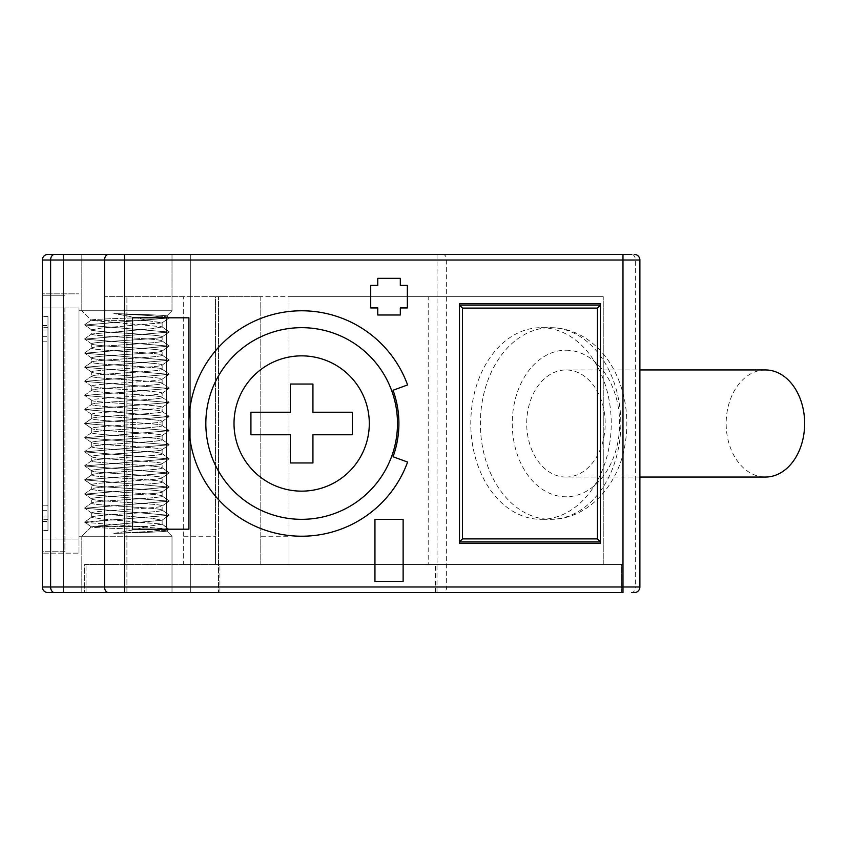 <?xml version="1.0" encoding="UTF-8"?>
<svg xmlns="http://www.w3.org/2000/svg" width="847" height="847" viewBox="0 0 847 847"><rect width="100%" height="100%" fill="white"/><g stroke="black" fill="none" stroke-linecap="round" stroke-linejoin="round"><path stroke-width="0.64" stroke-dasharray="4.24 3.18" d="M47.983 592.614A5.633 5.633 0 0 1 42.35 586.982L42.35 260.018L50.608 260.018L50.608 586.982L635.388 586.982A5.633 3.833 90 0 1 631.544 592.614L634.255 592.614A5.633 5.633 0 0 0 639.887 586.982L639.887 260.018A5.633 5.633 0 0 0 634.255 254.386A5.633 5.633 0 0 1 639.887 260.018L50.608 260.018A5.633 3.981 -90 0 1 54.589 254.386L47.983 254.386M639.887 586.982L635.388 586.982L635.388 260.018A5.633 3.833 -90 0 0 631.544 254.386L63.493 254.386L190.321 254.386L63.493 254.386L63.493 592.614L622.979 592.614L126.912 592.614L622.979 592.614L622.979 564.43L218.515 564.43L622.979 564.43L622.979 592.614M124.488 254.386L190.321 254.386L63.493 254.386L63.493 592.614L190.321 592.614L63.493 592.614L190.321 592.614L63.493 592.614L63.493 254.386L190.321 254.386L190.321 592.614L190.321 254.386L124.488 254.386L124.488 592.614M84.626 592.614L126.912 592.614L84.626 592.614L84.626 564.43L104.361 564.43L84.626 564.43L84.626 592.614M428.201 564.43L218.515 564.43L218.515 296.662L218.515 592.614L218.515 296.662L260.791 296.662L260.791 564.43L260.791 536.246L288.975 536.246L288.975 564.43L428.201 564.43L428.201 296.662L603.244 296.662L215.519 296.662L215.519 564.43L215.519 536.246L183.28 536.246L183.28 564.43L215.519 564.43L183.28 564.43L183.28 296.662L126.912 296.662L218.515 296.662L218.515 592.614L218.515 564.43L288.975 564.43L288.975 296.662L428.201 296.662M435.951 592.614L435.951 564.43M260.791 536.246L260.791 296.662L288.975 296.662L288.975 536.246M104.361 564.43L104.361 296.662L126.912 296.662L104.361 296.662L104.361 564.43M104.361 536.246L104.361 310.754L104.361 536.246L78.993 536.246L104.361 536.246M78.993 310.754L104.361 310.754L78.993 310.754L78.993 536.246L78.993 310.754M78.993 307.937L78.993 539.063L78.993 307.937L42.35 307.937L42.35 293.845L78.993 293.845L42.35 293.845L42.35 553.155L42.35 295.254L42.35 539.063L42.35 307.937L78.993 307.937M78.993 553.155L78.993 539.063L78.993 553.155L42.35 553.155L78.993 553.155M42.35 505.828L42.35 327.673L42.35 519.327L42.35 341.172L42.35 505.828L47.983 505.828L47.983 519.327L47.983 327.673L47.983 519.327L47.983 505.828L42.35 505.828M42.35 516.966L42.35 316.534L42.35 530.466L42.35 330.034L42.35 516.966L47.983 516.966L47.983 530.466L47.983 316.534L47.983 530.466L47.983 516.966L42.35 516.966M541.011 327.673A95.827 70.227 90 0 1 611.238 423.5A95.827 70.227 90 0 1 541.011 519.327A95.827 70.227 90 0 1 470.784 423.5A95.827 70.227 90 0 1 541.011 327.673L550.603 327.673A95.827 70.227 90 0 1 620.83 423.5A95.827 70.227 90 0 1 550.603 519.327A95.827 70.227 90 0 1 480.376 423.5A95.827 70.227 90 0 1 550.603 327.673C564.038 327.778 576.489 331.802 587.945 339.753C602.82 350.436 613.63 365.375 620.375 384.57C627.024 404.104 628.548 424.252 624.938 445.003C618.649 484.77 588.21 519.55 550.603 519.327L541.011 519.327M565.944 477.052A53.552 39.248 -90 0 0 605.192 423.5A53.552 39.248 -90 0 0 565.944 369.948A53.552 39.248 -90 0 0 526.707 423.5A53.552 39.248 -90 0 0 565.944 477.052L639.887 477.052M565.944 369.948L639.887 369.948M765.402 369.948A53.552 39.248 -90 0 0 726.165 423.5A53.552 39.248 -90 0 0 765.402 477.052M600.428 303.713L459.498 303.713L459.498 543.287L600.428 543.287L600.428 303.713M603.244 564.43L603.244 296.662L603.244 564.43M183.28 536.246L183.28 296.662L215.519 296.662L215.519 536.246M393.04 456.755A97.236 97.236 0 0 0 393.04 390.245L407.598 384.94A112.746 112.746 0 0 0 234.333 333.062A112.746 112.746 0 0 0 234.333 513.938A112.746 112.746 0 0 0 407.598 462.06L393.04 456.755M397.487 423.5A95.827 95.827 0 0 0 301.659 327.673A95.827 95.827 0 0 0 205.832 423.5A95.827 95.827 0 0 0 301.659 519.327A95.827 95.827 0 0 0 397.487 423.5M250.924 434.776L290.383 434.776L290.383 462.96L312.935 462.96L312.935 434.776L352.394 434.776L352.394 412.224L312.935 412.224L312.935 384.04L290.383 384.04L290.383 412.224L250.924 412.224L250.924 434.776M188.913 529.195L132.545 529.195L132.545 317.805L188.913 317.805M374.946 581.338L403.13 581.338L403.13 519.327L374.946 519.327L374.946 581.338M377.762 314.989L400.313 314.989L400.313 307.937L407.354 307.937L407.354 285.386L400.313 285.386L400.313 278.345L377.762 278.345L377.762 285.386L370.711 285.386L370.711 307.937L377.762 307.937L377.762 314.989M621.571 592.614L219.924 592.614L621.571 592.614L621.571 564.43L86.034 564.43L621.571 564.43L621.571 592.614M126.912 592.614L219.924 592.614L81.81 592.614L172.005 592.614L81.81 592.614L172.005 592.614L126.912 592.614L126.912 296.662L126.912 592.614M219.924 592.614L219.924 564.43L219.924 592.614M86.034 592.614L86.034 564.43L86.034 592.614M435.39 592.614L435.39 564.43M126.912 254.386L81.81 254.386L126.912 254.386M190.321 254.386L190.321 592.614L190.321 254.386L63.493 254.386L190.321 254.386M81.81 536.246L172.005 536.246L81.81 536.246L81.81 592.614L81.81 536.246L91.264 526.792L161.989 520.238L93.403 526.379L147.611 526.379L162.137 524.261L101.439 518.925L91.677 517.221L91.677 512.986L152.375 518.322L161.989 520.238L169.061 515.272L84.753 508.232L169.061 501.18L84.753 494.129L169.061 487.089L84.626 479.868L169.061 472.997L84.753 465.945L169.061 458.905L84.753 451.853L169.061 444.813L84.753 437.761L169.061 430.71L84.626 423.5L169.061 416.618L84.753 409.577L169.061 402.537L84.753 395.485L169.061 388.434L84.753 381.394L169.061 374.342L84.753 367.302L169.061 360.25L84.753 353.21L169.061 346.158L84.753 339.118L169.061 332.066L84.753 325.015L169.061 317.974L150.448 315.603L113.847 313.581C139.755 314.396 168.669 315.222 166.7 316.058L172.005 310.754L81.81 310.754L172.005 310.754L81.81 310.754L172.005 310.754L166.7 316.058C167.166 317.413 86.553 318.821 91.264 320.208L161.989 326.762L93.403 320.621L147.611 320.621L162.137 322.739L101.439 328.075L91.677 329.779L91.677 334.014C89.38 336.354 164.138 338.694 162.137 341.055C164.17 343.416 89.274 345.767 91.677 348.106C89.538 350.457 164.36 352.807 162.137 355.147C164.53 357.487 89.846 359.816 91.677 362.198C89.846 364.57 164.53 366.91 162.137 369.239C164.35 371.589 89.528 373.94 91.677 376.29C89.253 378.62 164.127 380.97 162.137 383.331C164.127 385.703 89.369 388.042 91.677 390.382C89.38 392.722 164.138 395.062 162.137 397.423C164.17 399.784 89.274 402.145 91.677 404.474C89.538 406.825 164.36 409.175 162.137 411.526C164.53 413.855 89.846 416.195 91.677 418.566C90.004 420.959 164.54 423.278 162.137 425.618C164.35 427.957 89.528 430.308 91.677 432.658C89.253 434.987 164.127 437.348 162.137 439.709C164.127 442.07 89.369 444.41 91.677 446.75C89.38 449.09 164.138 451.44 162.137 453.801C164.17 456.162 89.274 458.513 91.677 460.842C89.538 463.193 164.36 465.543 162.137 467.893C164.53 470.223 89.846 472.562 91.677 474.934C89.846 477.316 164.53 479.646 162.137 481.985C164.35 484.336 89.528 486.686 91.677 489.037C89.253 491.366 164.127 493.716 162.137 496.077C164.127 498.438 89.369 500.789 91.677 503.129C89.38 505.468 164.138 507.808 162.137 510.169C164.17 512.53 89.274 514.881 91.677 517.221L101.439 518.925L161.999 524.06L169.061 529.026L84.753 522.324L169.061 515.272L84.753 508.232L169.061 501.18L84.753 494.129L169.061 487.089L84.626 479.868L169.061 472.997L84.753 465.945L169.061 458.905L84.753 451.853L169.061 444.813L84.753 437.761L169.061 430.71L84.626 423.5L169.061 416.618L84.753 409.577L169.061 402.537L84.753 395.485L169.061 388.434L84.753 381.394L169.061 374.342L84.753 367.302L169.061 360.25L84.753 353.21L169.061 346.158L84.753 339.118L169.061 332.066L84.753 325.015L169.061 317.974L150.448 315.603L113.847 313.581C139.755 314.396 168.669 315.222 166.7 316.058C167.166 317.413 86.553 318.821 91.264 320.208L81.81 310.754L91.264 320.208L93.403 320.621L147.611 320.621C139.152 318.239 127.886 315.889 113.847 313.581C127.886 315.889 139.152 318.239 147.611 320.621L161.999 322.94L101.439 328.075L91.677 329.779L91.677 334.014L152.375 328.678L162.137 326.963L152.375 328.678L91.677 334.014C89.38 336.354 164.138 338.694 162.137 341.055C164.17 343.416 89.274 345.767 91.677 348.106C89.538 350.457 164.36 352.807 162.137 355.147C164.53 357.487 89.846 359.816 91.677 362.198C89.846 364.57 164.53 366.91 162.137 369.239C164.35 371.589 89.528 373.94 91.677 376.29C89.253 378.62 164.127 380.97 162.137 383.331C164.127 385.703 89.369 388.042 91.677 390.382C89.38 392.722 164.138 395.062 162.137 397.423C164.17 399.784 89.274 402.145 91.677 404.474C89.538 406.825 164.36 409.175 162.137 411.526C164.53 413.855 89.846 416.195 91.677 418.566C90.004 420.959 164.54 423.278 162.137 425.618C164.35 427.957 89.528 430.308 91.677 432.658C89.253 434.987 164.127 437.348 162.137 439.709C164.127 442.07 89.369 444.41 91.677 446.75C89.38 449.09 164.138 451.44 162.137 453.801C164.17 456.162 89.274 458.513 91.677 460.842C89.538 463.193 164.36 465.543 162.137 467.893C164.53 470.223 89.846 472.562 91.677 474.934C89.846 477.316 164.53 479.646 162.137 481.985C164.35 484.336 89.528 486.686 91.677 489.037C89.253 491.366 164.127 493.716 162.137 496.077C164.127 498.438 89.369 500.789 91.677 503.129C89.38 505.468 164.138 507.808 162.137 510.169C164.17 512.53 89.274 514.881 91.677 517.221L91.677 512.986C89.369 510.646 164.127 508.306 162.137 505.945C164.127 503.584 89.253 501.223 91.677 498.894C89.528 496.543 164.35 494.193 162.137 491.853C164.53 489.513 89.846 487.184 91.677 484.802L91.677 489.037L91.677 484.802C89.846 482.43 164.53 480.09 162.137 477.761C164.36 475.411 89.538 473.06 91.677 470.71L91.677 474.934L84.626 479.868L91.677 484.802C89.846 482.43 164.53 480.09 162.137 477.761L162.137 481.985L162.137 477.761C164.36 475.411 89.538 473.06 91.677 470.71C89.274 468.38 164.17 466.019 162.137 463.669C164.138 461.297 89.38 458.958 91.677 456.618L91.677 460.842L91.677 456.618C89.369 454.278 164.127 451.938 162.137 449.577C164.127 447.205 89.253 444.855 91.677 442.526L91.677 446.75L91.677 442.526C89.528 440.175 164.35 437.825 162.137 435.474C164.53 433.145 89.846 430.805 91.677 428.434L91.677 432.658L91.677 428.434C90.004 426.041 164.54 423.722 162.137 421.383C164.36 419.043 89.538 416.692 91.677 414.342L91.677 418.566L84.626 423.5L91.677 428.434C90.004 426.041 164.54 423.722 162.137 421.383L162.137 425.618L162.137 421.383C164.36 419.043 89.538 416.692 91.677 414.342C89.274 412.013 164.17 409.652 162.137 407.291C164.138 404.93 89.38 402.59 91.677 400.25L91.677 404.474L91.677 400.25C89.369 397.91 164.127 395.56 162.137 393.199C164.127 390.838 89.253 388.487 91.677 386.158L91.677 390.382L91.677 386.158C89.528 383.807 164.35 381.457 162.137 379.107C164.53 376.777 89.846 374.438 91.677 372.066L91.677 376.29L91.677 372.066C89.846 369.684 164.53 367.354 162.137 365.015C164.36 362.675 89.538 360.324 91.677 357.963L91.677 362.198L84.626 367.132L91.677 372.066C89.846 369.684 164.53 367.354 162.137 365.015L162.137 369.239L162.137 365.015C164.36 362.675 89.538 360.324 91.677 357.963C89.274 355.634 164.17 353.284 162.137 350.923C164.138 348.562 89.38 346.211 91.677 343.871L91.677 348.106L91.677 343.871C89.369 341.532 164.127 339.192 162.137 336.831C164.127 334.47 89.253 332.109 91.677 329.779L91.677 329.779C89.253 332.109 164.127 334.47 162.137 336.831L162.137 341.055L162.137 336.831C164.127 339.192 89.369 341.532 91.677 343.871L91.677 343.871C89.38 346.211 164.138 348.562 162.137 350.923L162.137 355.147L162.137 350.923C164.17 353.284 89.274 355.634 91.677 357.963L91.677 362.198L84.626 367.132L91.677 372.066C89.846 374.438 164.53 376.777 162.137 379.107L162.137 383.331L162.137 379.107C164.35 381.457 89.528 383.807 91.677 386.158L91.677 386.158C89.253 388.487 164.127 390.838 162.137 393.199L162.137 397.423L162.137 393.199C164.127 395.56 89.369 397.91 91.677 400.25L91.677 400.25C89.38 402.59 164.138 404.93 162.137 407.291L162.137 411.526L162.137 407.291C164.17 409.652 89.274 412.013 91.677 414.342L91.677 418.566L84.626 423.5L91.677 428.434C89.846 430.805 164.53 433.145 162.137 435.474L162.137 439.709L162.137 435.474C164.35 437.825 89.528 440.175 91.677 442.526L91.677 442.526C89.253 444.855 164.127 447.205 162.137 449.577L162.137 453.801L162.137 449.577C164.127 451.938 89.369 454.278 91.677 456.618L91.677 456.618C89.38 458.958 164.138 461.297 162.137 463.669L162.137 467.893L162.137 463.669C164.17 466.019 89.274 468.38 91.677 470.71L91.677 474.934L84.626 479.868L91.677 484.802C89.846 487.184 164.53 489.513 162.137 491.853L162.137 496.077L162.137 491.853C164.35 494.193 89.528 496.543 91.677 498.894L91.677 503.129L91.677 498.894C89.253 501.223 164.127 503.584 162.137 505.945L162.137 510.169L162.137 505.945C164.127 508.306 89.369 510.646 91.677 512.986L152.375 518.322L161.989 520.238L169.061 515.272L84.753 521.985L91.815 517.019L84.753 521.985L91.285 526.908L81.81 536.246M166.7 530.942C167.155 529.587 86.542 528.179 91.264 526.792L147.611 526.379C139.152 528.761 127.897 531.111 113.847 533.419L150.448 531.397L169.061 529.026L84.753 522.324L91.264 526.792C86.542 528.179 167.155 529.587 166.7 530.942L172.005 536.246L126.912 536.246L172.005 536.246L172.005 592.614L172.005 536.246L166.7 530.942C168.691 531.768 139.755 532.604 113.847 533.419L150.448 531.397L169.061 529.364L161.999 524.06L147.611 526.379C139.152 528.761 127.897 531.111 113.847 533.419C139.755 532.604 168.691 531.768 166.7 530.942L166.7 530.942M91.825 470.911L84.753 465.945L91.825 470.911M91.825 414.543L84.753 409.577L91.825 414.543M91.825 358.175L84.753 353.21L91.825 358.175M91.815 474.733L84.753 479.698L91.815 474.733M161.999 477.962L169.061 472.997L161.999 477.962M161.999 421.584L169.061 416.618L161.999 421.584M91.815 418.365L84.753 423.331L91.815 418.365M161.989 365.216L169.061 360.25L161.989 365.216M91.815 361.997L84.753 366.963L91.815 361.997M166.679 315.963L169.061 317.636L166.679 315.963M91.285 320.092L84.753 324.676L91.285 320.092M63.493 254.386L63.493 592.614M42.35 551.746L42.35 539.063L42.35 551.746L64.901 551.746L64.901 539.063L64.901 551.746L42.35 551.746M64.901 307.937L64.901 539.063L64.901 307.937L42.35 307.937L64.901 307.937M42.35 295.254L64.901 295.254L42.35 295.254M459.498 541.879L459.498 305.121M600.428 541.879L600.428 305.121M42.35 539.063L78.993 539.063L42.35 539.063M442.812 254.386A5.633 3.833 -90 0 1 446.644 260.018L446.644 586.982A5.633 3.833 90 0 1 442.812 592.614M437.052 254.386L437.052 592.614M108.543 254.386A5.633 3.981 -90 0 0 104.562 260.018L104.562 586.982A5.633 3.981 90 0 0 108.543 592.614M42.35 586.982L50.608 586.982A5.633 3.981 90 0 0 54.589 592.614M565.944 350.213A73.287 53.7 90 0 1 619.644 423.5A73.287 53.7 90 0 1 565.944 496.787A73.287 53.7 90 0 1 512.244 423.5A73.287 53.7 90 0 1 565.944 350.213M42.35 510.286L47.983 510.286L42.35 510.286M42.35 341.172L47.983 341.172L42.35 341.172M42.35 336.714L47.983 336.714L42.35 336.714M42.35 521.424L47.983 521.424L42.35 521.424M42.35 330.034L47.983 330.034L42.35 330.034M42.35 325.576L47.983 325.576L42.35 325.576M47.983 519.327L42.35 519.327L47.983 519.327M47.983 327.673L42.35 327.673L47.983 327.673M47.983 530.466L42.35 530.466L47.983 530.466M47.983 316.534L42.35 316.534L47.983 316.534M91.825 513.197L84.753 508.232L91.825 513.197M161.989 506.146L169.061 501.18L161.989 506.146M91.825 499.095L84.753 494.129L91.825 499.095M161.989 492.054L169.061 487.089L161.989 492.054M91.815 485.003L84.753 480.037L91.815 485.003M169.061 529.364L166.679 531.037L169.061 529.364M162.137 520.037L162.137 524.261L162.137 520.037M169.061 514.934L161.989 509.968L169.061 514.934M84.753 507.882L91.825 502.917L84.753 507.882M169.061 500.842L161.989 495.876L169.061 500.842M84.753 493.79L91.825 488.825L84.753 493.79M169.061 486.75L161.989 481.784L169.061 486.75M161.999 425.416L169.061 430.382L161.999 425.416M91.825 432.457L84.753 437.423L91.825 432.457M161.989 439.498L169.061 444.474L161.989 439.498M91.815 446.549L84.753 451.515L91.815 446.549M161.989 453.6L169.061 458.566L161.989 453.6M91.825 460.641L84.753 465.606L91.825 460.641M161.999 467.692L169.072 472.658L161.999 467.692M162.137 322.739L162.137 326.963L162.137 322.739M161.989 463.87L169.061 458.905L161.989 463.87M91.815 456.819L84.753 451.853L91.815 456.819M161.989 449.778L169.061 444.813L161.989 449.778M91.825 442.727L84.753 437.761L91.825 442.727M161.999 435.686L169.072 430.71L161.999 435.686M91.815 428.635L84.753 423.669L91.815 428.635M161.989 407.502L169.061 402.526L161.989 407.502M91.815 400.451L84.753 395.485L91.815 400.451M161.989 393.4L169.061 388.434L161.989 393.4M91.825 386.359L84.753 381.394L91.825 386.359M161.999 379.308L169.072 374.342L161.999 379.308M91.815 372.267L84.753 367.302L91.815 372.267M161.989 351.124L169.061 346.158L161.989 351.124M91.825 344.083L84.753 339.118L91.825 344.083M161.989 337.032L169.061 332.066L161.989 337.032M91.815 329.981L84.753 325.015L91.815 329.981M161.999 322.94L169.061 317.974L161.999 322.94M161.989 354.946L169.061 359.911L161.989 354.946M84.753 352.871L91.825 347.905L84.753 352.871M169.061 345.82L161.989 340.854L169.061 345.82M84.753 338.768L91.825 333.803L84.753 338.768M169.061 331.728L161.999 326.762L169.061 331.728M161.999 411.314L169.072 416.29L161.999 411.314M84.753 409.239L91.825 404.273L84.753 409.239M169.061 402.187L161.989 397.222L169.061 402.187M84.753 395.147L91.815 390.181L84.753 395.147M169.061 388.095L161.989 383.13L169.061 388.095M84.753 381.055L91.825 376.089L84.753 381.055M169.061 374.003L161.999 369.038L169.061 374.003M172.005 254.386L172.005 310.754L172.005 254.386M81.81 254.386L81.81 310.754L81.81 254.386"/><path stroke-width="1.27" d="M47.983 592.614L54.589 592.614L47.983 592.614A5.633 5.633 0 0 1 42.35 586.982L42.35 260.018A5.633 5.633 0 0 1 47.983 254.386L631.544 254.386M63.493 254.386L54.589 254.386A5.633 3.981 90 0 0 50.608 260.018L639.887 260.018A5.633 5.633 0 0 0 634.255 254.386M634.255 592.614A5.633 5.633 0 0 0 639.887 586.982A5.633 5.633 0 0 1 634.255 592.614L631.544 592.614M54.589 592.614L124.488 592.614L54.589 592.614A5.633 3.981 -90 0 1 50.608 586.982L42.35 586.982M639.887 260.018L639.887 586.982L622.979 586.982L622.979 592.614L63.493 592.614M47.983 254.386A5.633 5.633 0 0 0 42.35 260.018A5.633 5.633 0 0 1 47.983 254.386A5.633 5.633 0 0 0 42.35 260.018L50.608 260.018L50.608 586.982L622.979 586.982L622.979 254.386M600.428 303.713L459.498 303.713L459.498 543.287L600.428 543.287L600.428 303.713M188.913 423.5A112.746 112.746 0 0 0 407.598 462.06L393.04 456.755A97.236 97.236 0 0 0 393.04 390.245L407.598 384.94A112.746 112.746 0 0 0 188.913 423.5L188.913 529.195L132.545 529.195L132.545 317.805L188.913 317.805L188.913 423.5M374.946 581.338L403.13 581.338L403.13 519.327L374.946 519.327L374.946 581.338M377.762 314.989L400.313 314.989L400.313 307.937L407.354 307.937L407.354 285.386L400.313 285.386L400.313 278.345L377.762 278.345L377.762 285.386L370.711 285.386L370.711 307.937L377.762 307.937L377.762 314.989M639.887 477.052L765.402 477.052A53.552 39.248 -90 0 0 804.65 423.5A53.552 39.248 -90 0 0 765.402 369.948L639.887 369.948M397.487 423.5A95.827 95.827 0 0 0 301.659 327.673A95.827 95.827 0 0 0 205.832 423.5A95.827 95.827 0 0 0 301.659 519.327A95.827 95.827 0 0 0 397.487 423.5M369.303 423.5A67.644 67.644 0 0 0 301.659 355.856A67.644 67.644 0 0 0 234.016 423.5A67.644 67.644 0 0 0 301.659 491.144A67.644 67.644 0 0 0 369.303 423.5M250.924 434.776L290.383 434.776L290.383 462.96L312.935 462.96L312.935 434.776L352.394 434.776L352.394 412.224L312.935 412.224L312.935 384.04L290.383 384.04L290.383 412.224L250.924 412.224L250.924 434.776M166.372 317.805L166.372 529.195M459.498 541.879L600.428 541.879L597.431 538.893L597.431 308.107L600.428 305.121L459.498 305.121L462.494 308.107L462.494 538.893L459.498 541.879M462.494 308.107L597.431 308.107M462.494 538.893L597.431 538.893M108.543 254.386A5.633 3.981 90 0 0 104.562 260.018L104.562 586.982A5.633 3.981 -90 0 0 108.543 592.614M124.488 254.386L124.488 592.614"/></g></svg>
